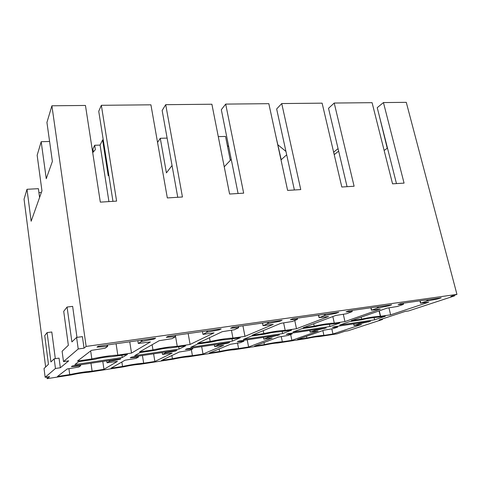<?xml version="1.0" encoding="UTF-8"?>
<svg xmlns="http://www.w3.org/2000/svg" width="481" height="481" viewBox="0 0 481 481"><rect width="100%" height="100%" fill="white"/><g stroke="black" fill="none" stroke-linecap="round" stroke-linejoin="round"><path stroke-width="0.72" d="M88.089 372.33L123.827 366.805C130.183 365.416 135.383 364.61 139.424 364.394L173.22 359.169C179.545 357.798 184.47 357.034 187.981 356.89L219.979 351.942C226.274 350.583 230.94 349.861 233.97 349.783L264.316 345.093C270.575 343.747 275 343.061 277.591 343.037L306.415 338.582C312.44 337.295 316.612 336.64 318.939 336.628L336.959 333.862L344.973 331.229L348.13 330.742L382.473 319.492L379.124 319.991L405.056 311.46L408.543 310.948L454.557 295.875L450.835 296.398L456.95 294.39L86.141 346.434L84.043 348.166L78.217 348.99L63.498 361.592L68.723 360.828L60.341 367.749L55.453 368.482L45.154 377.302L49.609 376.617L47.138 378.655L71.579 374.879C77.958 373.472 83.46 372.625 88.089 372.33M403.409 304.287L398.088 304.503L400.877 303.529L441.185 297.841L438.221 298.821L427.086 301.022L420.773 303.138L428.769 302.176L390.632 314.839L380.351 316.3C376.936 316.27 370.701 317.207 361.646 319.119L351.226 320.659L386.958 308.153L397.306 306.493L403.361 304.401L403.144 303.21M337.62 327.122L332.413 327.453L334.457 326.737L370.514 321.338L358.856 323.917L354.196 325.481L361.532 324.501L332.954 333.994L323.899 335.389C320.593 335.467 314.905 336.345 306.842 338.023L297.486 339.466L324.068 330.158L333.171 328.655L337.62 327.122M385.329 316.282L373.268 317.791C370.797 317.857 366.985 318.512 361.832 319.757L349.723 321.555L339.664 325.06L374.627 319.841L385.329 316.282M334.313 323.154L334.295 323.148C330.471 323.106 323.779 324.098 314.207 326.118L303.15 327.753L335.69 315.476L346.597 313.732L352.23 311.568L346.043 311.874L348.599 310.912L391.666 304.828L388.913 305.802L377.477 308.062L371.633 310.155L380.285 309.103L344.955 321.579L334.313 323.154L332.846 316.552M292.099 333.964L286.243 334.379L288.095 333.688L326.256 327.97L314.55 330.585L310.275 332.112L318.121 331.06L291.865 340.332L282.335 341.799C278.523 341.943 272.541 342.869 264.382 344.57L254.527 346.092L278.529 337.037L288.053 335.467L292.099 333.964M339.82 323.016L326.96 324.663C324.224 324.729 320.208 325.409 314.911 326.707L302.056 328.607L292.929 332.04L329.954 326.509L339.82 323.016M285.185 330.405C280.676 330.441 273.551 331.493 263.81 333.555L252.05 335.293L280.898 323.31L292.424 321.464L297.432 319.348L290.344 319.757L292.622 318.813L338.75 312.301L336.237 313.263L324.489 315.59L319.186 317.646L328.565 316.498L296.488 328.733L285.185 330.405L283.64 322.919M243.897 341.215L237.331 341.726L238.961 341.047L279.407 334.986L267.676 337.632L263.835 339.123L272.234 337.987L248.605 347.005L238.57 348.551C234.199 348.767 227.892 349.741 219.637 351.473L209.247 353.072L230.333 344.318L240.314 342.67L243.897 341.215M291.552 330.164L277.856 331.956C274.807 332.016 270.55 332.726 265.091 334.079L251.431 336.099L243.362 339.436L282.636 333.573L291.552 330.164M232.936 338.113C227.627 338.245 220.039 339.37 210.173 341.474L197.637 343.326L222.21 331.698L234.415 329.75L238.696 327.687L230.585 328.216L232.539 327.296L282.058 320.304L279.834 321.248L267.749 323.641L263.083 325.655L273.28 324.398L244.961 336.339L232.936 338.113L231.469 330.375M192.773 348.899L185.413 349.519L186.796 348.863L229.744 342.43L228.156 343.103L218.001 345.099L214.658 346.542L223.665 345.322L203 354.04L192.412 355.669C187.434 355.97 180.772 356.998 172.426 358.754L161.46 360.443L179.239 352.032L189.718 350.306L192.773 348.899M240.26 337.752L225.697 339.706C222.276 339.766 217.749 340.506 212.103 341.919L197.559 344.071L190.698 347.3L232.431 341.071L240.26 337.752M177.255 346.332C171.062 346.573 162.963 347.769 152.964 349.915L139.58 351.894L159.193 340.698L172.144 338.642L175.589 336.652L166.312 337.319L167.881 336.423L221.182 328.902L219.294 329.816L206.86 332.287L202.982 334.379L214.039 332.864L190.085 344.438L177.255 346.332L175.613 336.742M138.456 357.07L130.213 357.804L131.313 357.179L177.002 350.33L175.667 350.98L165.272 353.03L162.488 354.419L172.162 353.102L154.858 361.465L143.663 363.191C138.011 363.582 130.97 364.664 122.541 366.45L110.937 368.242L124.976 360.227L135.997 358.417L138.456 357.07M185.654 345.833L170.196 347.961C168.218 347.727 159.608 349.092 155.634 350.282L140.115 352.579L134.65 355.669L179.076 349.038L185.654 345.833M117.803 355.11C110.612 355.477 101.948 356.752 91.823 358.94L77.495 361.057L91.348 350.396L105.129 348.208L107.678 346.38L96.982 347.132L98.106 346.278L155.64 338.155L154.148 339.039L141.342 341.588L138.294 343.476L150.403 341.955L131.511 353.084L117.803 355.11L116.077 343.741M80.634 365.764L71.41 366.63L72.186 366.041L120.887 358.742L119.841 359.361L109.187 361.465L107.053 362.788L117.46 361.363L103.95 369.318L92.105 371.146C85.708 371.633 78.253 372.787 69.733 374.591L57.443 376.491L67.25 368.945L78.86 367.039L80.634 365.764M127.405 354.455L111.027 356.776C108.85 356.493 99.218 357.984 95.328 359.205L78.734 361.664L74.862 364.592L122.264 357.515L127.405 354.455M347.072 186.682L328.517 108.309L334.211 103.042L372.09 102.675L392.556 183.838L404.07 183.117L383.447 102.567L406.277 102.345L456.95 294.39M334.211 103.042L354.106 186.243L341.817 187.013L322.12 103.162L281.734 103.553L300.757 189.58L287.62 190.404L268.831 103.68L225.691 104.094L243.669 193.158L229.599 194.035L211.893 104.233L165.711 104.678L182.443 196.988L167.328 197.938L150.92 104.822L101.347 105.303L116.606 201.112L100.319 202.134L85.456 105.459L51.9 105.784L86.141 346.434M45.641 366.985L24.05 199.17L26.996 189.286L31.151 221.236L41.949 190.813L37.151 155.243L41.186 141.709L46.254 178.691L52.381 161.424L46.934 122.445L51.9 105.784M112.969 201.341L98.737 111.285L101.347 105.303M177.754 197.282L162.151 110.468L165.711 104.678M238.077 193.506L221.314 109.698L225.691 104.094M294.384 189.983L276.653 108.983L281.734 103.553M384.139 150.457L387.241 148.25L379.365 116.113M396.47 183.592L377.23 107.678L383.447 102.567M93.35 151.93L92.905 149.038L94.679 145.268L100.09 145.1L102.597 139.947L108.237 175.691L108.766 174.753M157.546 142.43L160.287 138.294L166.42 172.877L172.042 165.506M224.23 166.817L231.247 159.367M281.012 159.908L286.682 154.792M334.217 154.66L338.654 151.142M41.186 141.709L49.591 141.468M102.597 139.947L103.265 139.929M160.287 138.294L167.111 138.095M218.284 136.628L225.535 136.424L230.315 160.359M275.613 134.987L281.205 159.74M26.996 189.286L38.396 188.678L39.574 197.499M38.925 192.647L41.348 192.508M47.138 378.655L46.928 377.026M63.498 361.592L62.109 351.25L68.356 345.286L63.714 311.333L67.075 307.034L72.643 306.379L76.972 337.361M67.075 307.034L71.891 341.913L76.599 337.409L82.407 336.628L84.043 348.166M45.154 377.302L44.03 368.524L48.455 364.297L44.733 335.624L47.096 332.605L51.798 331.992L55.321 358.664M47.096 332.605L50.92 361.94L54.179 358.826L59.055 358.123L60.341 367.749M122.264 357.515L121.921 355.273M100.09 145.1L108.934 201.593M94.679 145.268L95.358 149.645L92.713 152.657M69.733 374.591L68.933 368.687M90.975 363.227L92.105 371.146M103.95 369.318L102.796 361.453M119.841 359.361L119.775 358.91M91.823 358.94L90.668 350.92M131.511 353.084L129.75 341.811M154.148 339.039L154.04 338.377M179.076 349.038L178.71 346.867M122.541 366.45L121.861 362.007M142.442 355.513L143.663 363.191M154.858 361.465L153.613 353.836M175.667 350.98L175.595 350.547M152.964 349.915L152.116 344.739M190.085 344.438L188.179 333.561M219.294 329.816L219.18 329.184M232.431 341.071L232.04 338.973M172.426 358.754L171.879 355.513M191.342 349.561L192.412 355.669M203 354.04L201.677 346.633M228.156 343.103L228.078 342.682M210.173 341.474L209.488 337.716M244.961 336.339L242.935 325.829M279.834 321.248L279.708 320.635M282.636 333.573L282.215 331.541M228.715 146.705L227.369 145.611M219.637 351.473L219.174 348.953M237.554 343.224L238.57 348.551M248.605 347.005L247.216 339.814M277.597 335.678L277.513 335.269M263.81 333.555L263.227 330.651M296.488 328.733L294.763 320.514M336.237 313.263L336.105 312.674M329.954 326.509L329.515 324.543M285.942 151.431L277.982 144.883M264.382 344.57L263.973 342.526M281.277 336.622L282.335 341.799M291.865 340.332L290.656 334.499M324.248 328.679L324.158 328.282M314.207 326.118L313.702 323.773M344.955 321.579L343.332 314.388M388.913 305.802L388.78 305.237M374.627 319.841L374.182 317.929M334.325 154.575L333.225 150.433M306.842 338.023L306.475 336.315M322.853 330.585L323.899 335.389M332.954 333.994L331.842 328.974M368.338 322.06L368.248 321.675M361.646 319.119L361.195 317.165M379.293 310.834L380.597 316.324M390.632 314.839L388.955 307.864M438.221 298.821L438.083 298.274M54.179 358.826L55.453 368.482M76.599 337.409L78.217 348.99M382.341 318.933L382.473 319.492M454.389 295.232L454.557 295.875M333.742 152.086L338.065 148.629M106.764 360.858L107.053 362.788M109.187 361.465L109.043 360.516M109.758 360.407L109.89 361.279M80.237 365.74L80.117 364.851M80.501 364.796L80.628 365.734M137.849 340.668L138.294 343.476M141.342 341.588L141.119 340.205M142.009 340.079L142.214 341.348M107.251 346.32L107.053 345.015M107.467 344.955L107.672 346.326M162.181 352.555L162.488 354.419M165.272 353.03L165.115 352.116M165.855 352.002L165.993 352.844M138.149 357.034L138.017 356.174M138.306 356.132L138.45 357.028L138.294 356.132M202.453 331.547L202.94 334.247M206.86 332.287L206.62 330.958M207.539 330.826L207.762 332.046M175.325 336.658L175.114 335.407M214.328 344.739L214.658 346.542M218.001 345.099L217.839 344.216M218.596 344.101L218.747 344.913M192.55 348.857L192.406 348.028M262.566 323.058L263.083 325.655M267.749 323.641L267.496 322.36M268.434 322.228L268.675 323.4M238.504 327.693L238.275 326.485M263.492 337.373L263.835 339.123M267.676 337.632L267.508 336.772M268.278 336.658L268.434 337.446M243.741 341.161L243.59 340.356M318.638 315.139L319.186 317.646M324.489 315.59L324.218 314.352M325.174 314.219L325.427 315.35M297.294 319.348L297.048 318.188M309.914 330.417L310.275 332.112M314.55 330.585L314.37 329.75M315.157 329.629L315.32 330.393M292.009 333.904L291.847 333.123M371.061 307.738L371.633 310.155M377.477 308.062L377.194 306.872M378.168 306.734L378.427 307.828M352.134 311.568L351.876 310.449M353.818 323.839L354.196 325.481M358.856 323.917L358.67 323.112M359.463 322.991L359.632 323.731M337.584 327.05L337.415 326.292M420.184 300.805L420.773 303.138M427.086 301.022L426.797 299.873M427.777 299.729L428.048 300.781M80.459 364.802L80.592 365.728M107.401 344.967L107.6 346.314M175.367 335.371L175.589 336.652M214.298 344.745L214.634 346.554M192.622 347.991L192.773 348.851M262.518 323.064L263.035 325.679M238.462 326.461L238.696 327.687M263.42 337.385L263.768 339.153M243.759 340.332L243.915 341.155M318.518 315.157L319.071 317.694M297.18 318.169L297.432 319.348M309.8 330.435L310.167 332.155M291.979 333.105L292.141 333.898M332.828 316.558L334.295 323.148M370.869 307.768L371.452 310.233M351.972 310.431L352.23 311.568M353.661 323.863L354.046 325.541M337.524 326.28L337.692 327.05M379.07 310.912L380.351 316.3M419.925 300.841L420.526 303.24M403.21 303.198L403.481 304.287"/></g></svg>
